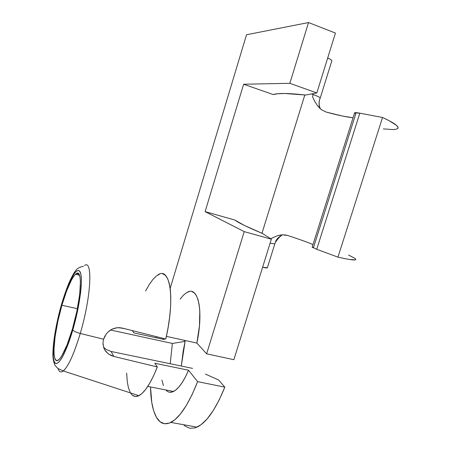 <?xml version="1.0" encoding="UTF-8"?>
<svg xmlns="http://www.w3.org/2000/svg" width="451" height="451" viewBox="0 0 451 451"><rect width="100%" height="100%" fill="white"/><g stroke="black" fill="none" stroke-linecap="round" stroke-linejoin="round"><path stroke-width="0.68" d="M275.561 242.018L274.806 243.895L270.098 243.179L274.806 243.895L267.381 267.714L274.806 243.895M270.645 238.714L277.342 235.732L281.232 234.898L285.077 234.903L287.591 235.456L282.473 234.802L277.342 235.732L270.645 238.72M326.18 112.073L321.501 109.768L317.741 106.07L314.854 101.616L312.571 96.83L313.186 94.569C317.882 96.277 320.221 97.472 320.21 98.149L331.801 60.947L320.21 98.149C320.221 97.472 317.882 96.277 313.186 94.569L312.571 96.83L314.854 101.616L317.741 106.07L321.501 109.768L326.18 112.073C337.54 115.14 346.498 117.046 353.048 117.784L342.405 116.014L326.18 112.073M311.415 93.955L313.186 94.569L311.415 93.955M84.546 265.476C92.883 259.105 91.265 296.561 80.25 333.469C76.14 332.37 73.66 331.192 72.808 329.94C65.378 355.568 56.437 369.504 53.973 361.02C51.397 352.913 55.067 326.969 61.578 304.526L57.26 321.664L55.574 330.171L53.46 345.646L53.28 357.271L53.973 361.02L55.18 363.134L56.871 363.472L58.991 361.967L61.471 358.618L64.211 353.516L70.006 338.876L72.808 329.94L77.589 310.801L80.605 292.829L81.281 285.263L81.389 279.062L80.921 274.45L79.917 271.558L78.446 270.448L76.563 271.102L74.359 273.447L69.324 282.619L66.68 289.063L61.578 304.526C68.05 282.005 76.501 266.152 79.917 271.558C83.452 276.564 80.284 304.402 72.808 329.94C73.66 331.192 76.14 332.37 80.25 333.469C91.288 296.482 92.883 258.992 84.506 265.498M62.317 303.816L61.725 304.025M61.894 305.248L77.386 308.704L61.894 305.248L66.697 290.72L71.608 279.733L73.896 276.097L75.96 273.92L77.719 273.34L79.094 274.405L80.019 277.145L80.447 281.486L79.703 294.385L76.879 311.179L72.414 329.044C67.487 345.432 62.977 355.625 58.889 359.622C50.935 367.046 53.353 333.881 61.894 305.248C66.72 288.928 71.281 278.594 75.571 274.231C82.967 266.473 81.727 297.745 72.414 329.044L67.081 344.84L61.821 355.873L59.504 359.03L57.514 360.467L55.924 360.18L54.785 358.229L54.126 354.74L53.962 349.886L55.056 336.942L57.841 321.354L61.894 305.248M205.43 374.104L218.538 379.911L224.812 387.138L197.6 381.647L188.563 370.226L154.794 363.258L157.337 366.962L113.832 356.425L111.098 351.47L192.588 368.382L111.098 351.47L106.041 349.39L103.831 347.484M172.367 343.442L170.219 363.737L172.367 343.442L110.574 330.019L172.367 343.442L185.107 341.401L184.138 340.285L185.107 341.401L181.313 366.043L183.191 351.03L185.107 341.401M103.082 344.987L103.042 342.038L103.589 339.197L80.25 333.469L103.589 339.197L106.284 333.932L108.336 331.716L110.754 329.906L113.466 328.587L116.347 327.826L119.323 327.651L122.249 328.074L165.788 339.005C175.49 297.801 169.954 265.831 157.743 275.02M77.611 274.715L78.249 273.52M183.613 424.724L185.361 426.291L190.046 428.326L195.356 427.824L201.129 424.667L207.189 418.849L213.312 410.483L219.265 399.789L224.812 387.138L197.6 381.647C188.8 403.961 179.898 417.553 170.884 422.429C164.863 425.27 160.054 423.585 156.452 417.367C152.714 410.551 150.741 400.42 150.527 386.969L151.784 402.506L153.695 410.861L156.452 417.367L160.026 421.736L164.339 423.72L169.283 423.134L174.723 419.864L180.49 413.905L186.37 405.376L192.154 394.501L197.6 381.647L188.563 370.226L185.417 376.935L182.148 382.583L178.844 387.026L175.614 390.149L172.547 391.896L169.728 392.257M156.074 337.743L156.322 336.626L156.074 337.743M103.527 347.135L106.041 349.39L111.098 351.47L113.832 356.425L108.573 354.074L104.801 350.044L103.657 347.552L102.991 342.816M108.257 331.784L112.485 328.993L117.316 327.702L122.249 328.074L165.788 339.005L168.037 327.916L169.649 317.109L170.585 306.945L170.816 297.745L170.365 289.79L169.255 283.301L167.552 278.43L165.32 275.257L162.648 273.825M103.589 339.197L105.044 335.798M191.889 291.566L194.291 292.902L196.343 295.557L197.989 299.498L199.156 304.65L199.81 310.897L199.449 325.994L196.873 343.081L206.637 353.826L244.228 231.622L205.104 211.626L243.625 84.236L289.846 83.305L308.535 22.55L246.522 34.75L170.298 287.958L246.522 34.75L308.535 22.55L289.846 83.305L316.822 92.945L305.62 95.043L284.919 93.498L277.968 93.723L273.182 94.552C278.047 92.991 288.86 93.148 305.62 95.043L316.822 92.945L335.443 33.064L316.822 92.945L289.846 83.305L243.625 84.236L205.104 211.626L234.779 220.015L244.363 225.427L262.702 233.59C247.588 227.242 238.28 222.721 234.779 220.015L205.104 211.626L244.228 231.622L206.637 353.826L233.86 359.701L271.344 239.171L233.86 359.701L206.637 353.826L196.873 343.081C203.779 310.987 198.141 285.968 187.543 292.141M180.107 299.171L183.354 295.287L186.348 292.812L189.217 291.549M166.374 336.378L196.873 343.081L166.374 336.378M145.611 290.94L149.366 284.344L152.889 279.479L156.339 276.018L159.626 274.101M164.282 339.53L163.386 338.397L164.282 339.53L133.913 332.906L164.282 339.53M163.375 385.475L161.96 380.148M170.884 422.429L197.064 427.148C206.637 422.457 215.888 409.119 224.812 387.138L218.538 379.911M335.443 33.064L308.535 22.55L335.443 33.064M309.358 243.083L312.988 244.56C307.086 242.08 298.618 239.047 287.591 235.456L296.087 238.28M354.604 113.139L355.721 113.99L313.603 247.21L312.278 247.075M261.975 233.285L304.814 94.947L261.975 233.285M397.72 128.524C399.541 126.72 394.478 123.044 382.538 117.491L359.825 113.167L316.732 249.279L337.94 257.155L382.538 117.491L337.94 257.155C350.534 259.996 356.459 260.672 355.721 259.184M327.702 57.953L330.166 59.211L331.496 60.208L331.801 60.947C331.959 60.276 330.594 59.278 327.702 57.953M273.182 94.552L243.625 84.236L273.182 94.552M262.702 233.59L271.344 239.171L244.228 231.622L271.344 239.171L262.702 233.59M320.171 97.918L319.697 99.445L320.171 97.918M354.616 112.835L312.154 247.204L316.732 249.279L359.825 113.167C356.786 112.598 355.05 112.485 354.616 112.835L359.825 113.167L382.538 117.491L388.768 120.507L396.491 125.361L397.945 127.126L397.821 128.417L396.192 129.234L393.154 129.578L383.299 128.913M312.154 247.204L316.732 249.279L337.94 257.155L344.558 258.586L349.688 259.511L355.287 259.838L355.76 259.269L354.74 258.254L348.567 255.04M262.6 267.296L267.381 267.714C267.212 268.091 265.616 267.956 262.6 267.296M165.827 389.952C167.93 392.426 170.512 392.928 173.562 391.462C178.551 388.818 183.551 381.743 188.563 370.226L154.794 363.258L157.337 366.962L153.554 375.846L149.642 383.373L145.729 389.32L141.947 393.526L138.406 395.922L135.221 396.48L132.459 395.256M130.192 392.347L128.467 387.899L127.306 382.076L126.663 373.118M132.335 330.606L133.913 332.906L132.335 330.606M106.459 352.237L104.801 350.044L103.657 347.552M130.536 392.951C132.662 396.435 135.452 397.348 138.902 395.685C144.839 392.455 150.984 382.882 157.337 366.962L113.832 356.425L111.053 355.478L107.907 353.573M118.951 327.64L124.95 328.756L118.951 327.64M61.979 371.737C67.255 368.822 73.35 356.065 80.25 333.469C74.088 353.832 68.434 366.325 63.281 370.947C60.868 372.78 59.137 372.007 58.089 368.642M319.697 99.445C318.727 102.732 318.987 105.9 320.469 108.945C318.987 105.9 318.727 102.732 319.697 99.445M275.691 241.234C276.999 238.692 278.943 236.803 281.525 235.563M275.629 241.364L275.493 242.153C277.968 238.607 279.975 236.425 281.509 235.602L281.232 234.898M83.418 266.293C79.63 267.048 77.042 268.525 75.661 270.718C74.37 272.094 72.414 275.555 69.787 281.103C67.853 285.308 64.29 294.903 61.533 304.346C56.24 322.713 52.626 343.673 52.919 355.613C52.897 358.489 53.59 361.73 54.994 365.349L57.863 368.456L63.281 370.947L138.902 395.685M320.159 97.895L319.658 99.508C318.175 103.724 319.883 109.001 319.798 108.336M147.759 386.428L173.562 391.462M79.466 275.161L75.571 274.231"/></g></svg>
